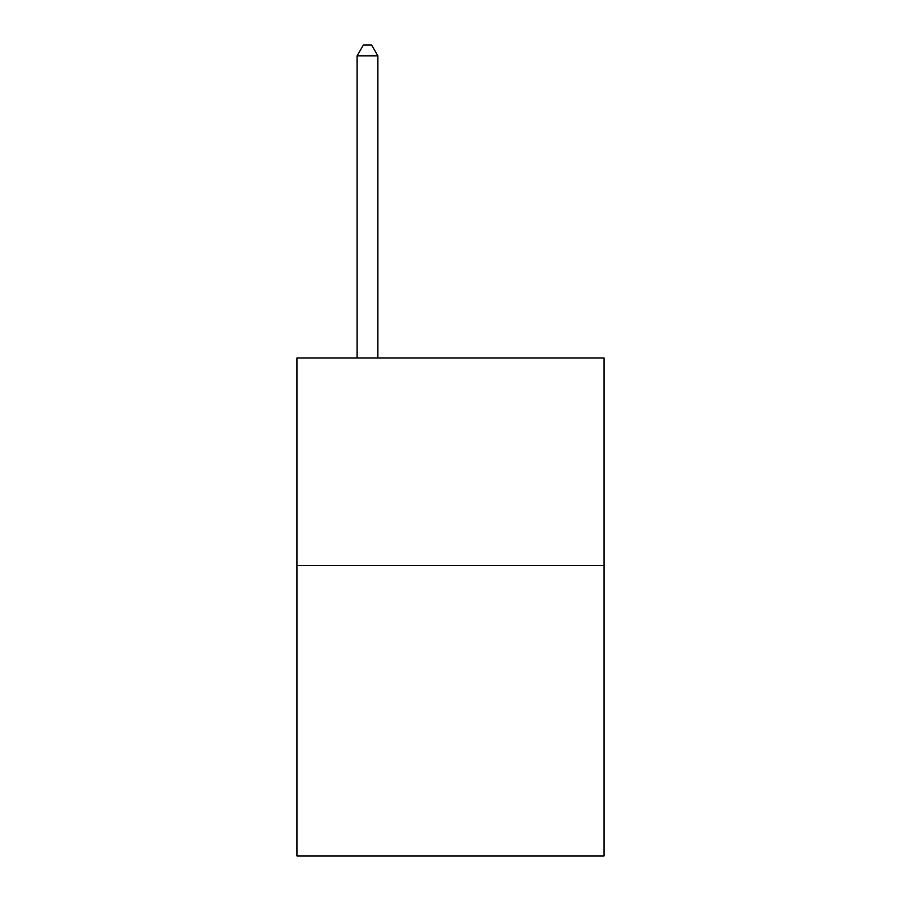 <?xml version="1.0" encoding="UTF-8"?>
<svg xmlns="http://www.w3.org/2000/svg" width="901" height="901" viewBox="0 0 901 901"><rect width="100%" height="100%" fill="white"/><g stroke="black" fill="none" stroke-linecap="round" stroke-linejoin="round"><path stroke-width="1.35" d="M604.053 565.456L604.053 855.95L296.947 855.95L296.947 357.956L604.053 357.956L604.053 565.456L296.947 565.456M377.879 357.956L377.879 55.839L357.123 55.839L357.123 357.956M357.123 55.839L363.351 45.05L371.651 45.05L377.879 55.839"/></g></svg>
